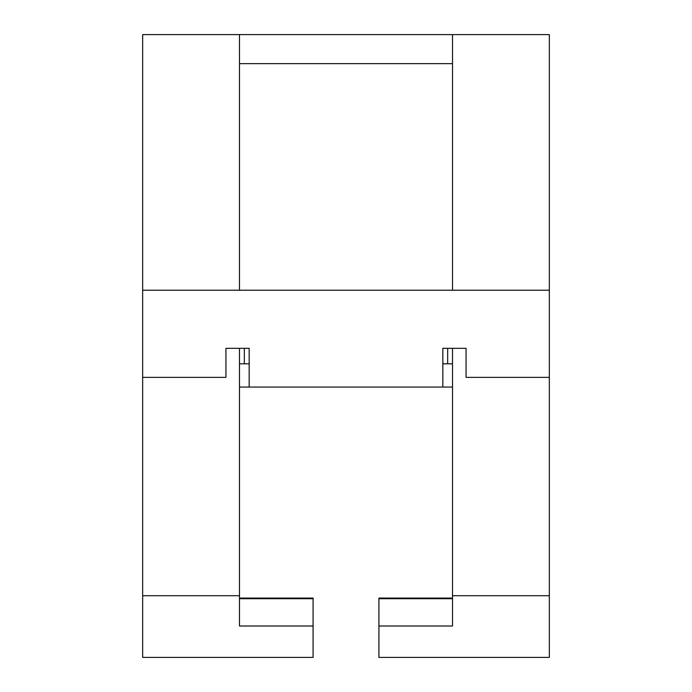 <?xml version="1.0" encoding="UTF-8"?>
<svg xmlns="http://www.w3.org/2000/svg" width="692" height="692" viewBox="0 0 692 692"><rect width="100%" height="100%" fill="white"/><g stroke="black" fill="none" stroke-linecap="round" stroke-linejoin="round"><path stroke-width="1.04" d="M447.672 363.81L447.672 348.318M452.507 290.225L452.507 34.6L239.493 34.6L239.493 290.225M452.507 63.647L239.493 63.647M142.664 595.726L239.493 595.726L239.493 626L313.078 626L313.078 657.4L142.664 657.4L142.664 377.365L225.938 377.365L225.938 348.318L249.172 348.318L249.172 387.053L239.493 387.053M452.507 598.71L378.922 598.71L378.922 598.07L452.507 598.07M378.922 598.71L378.922 657.4L549.336 657.4L549.336 377.365L466.062 377.365L466.062 348.318L442.828 348.318L442.828 387.053L452.507 387.053M142.664 377.365L142.664 290.225L549.336 290.225L549.336 34.6L452.507 34.6M452.507 363.81L442.828 363.81M239.493 348.318L239.493 595.726M142.664 290.225L142.664 34.6L239.493 34.6M378.922 626L452.507 626L452.507 348.318M249.172 363.81L239.493 363.81M244.328 348.318L244.328 363.81M239.493 598.07L313.078 598.07L313.078 598.71L239.493 598.71M452.507 595.726L549.336 595.726M313.078 626L313.078 598.71M249.172 387.053L442.828 387.053M549.336 377.365L549.336 290.225"/></g></svg>
